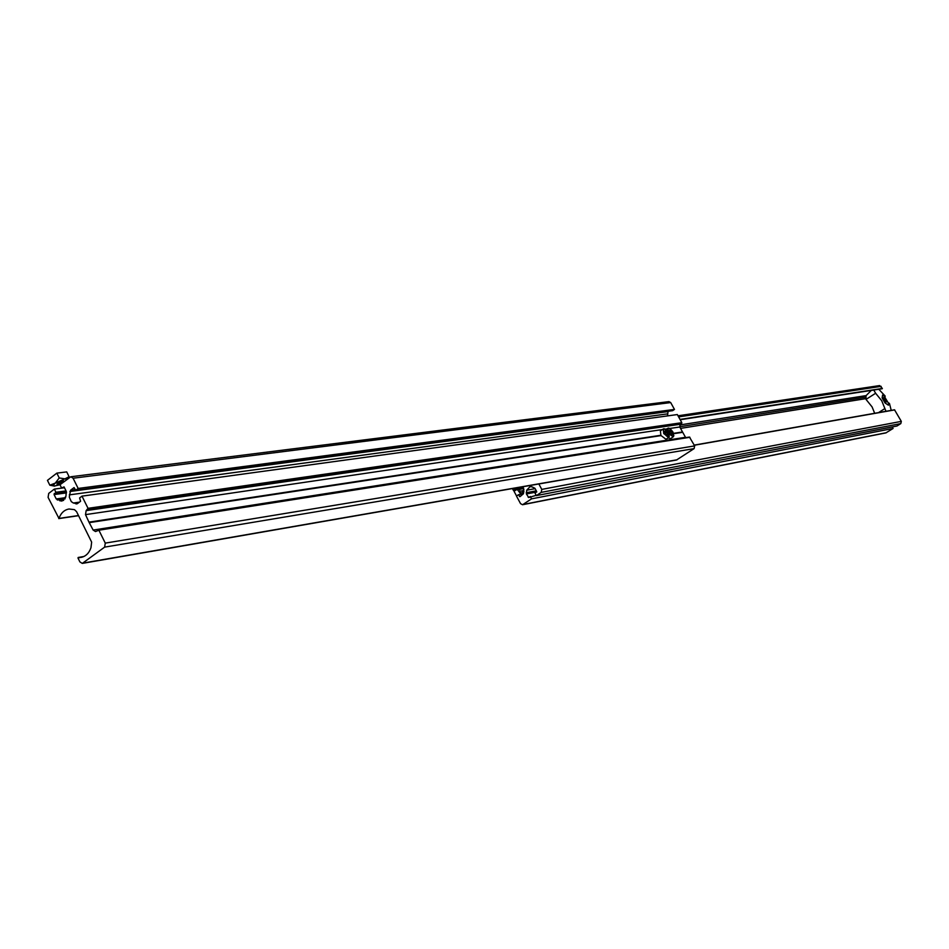 <?xml version="1.0" encoding="UTF-8"?>
<svg xmlns="http://www.w3.org/2000/svg" width="949" height="949" viewBox="0 0 949 949"><rect width="100%" height="100%" fill="white"/><g stroke="black" fill="none" stroke-linecap="round" stroke-linejoin="round"><path stroke-width="1.42" d="M522.567 504.738L531.559 498.854L893.092 428.462L885.868 432.91L522.567 504.738L520.55 503.658L516.47 496.066L518.451 494.726L523.397 493.788L523.872 491.309L522.757 486.766M882.238 388.746L680.196 419.743L882.368 388.449L879.64 385.579L678.013 415.804M878.81 389.28L885.168 396.053L885.061 396.729L882.57 395.069L882.143 397.904L885.049 402.957L888.383 405.176L888.762 402.945L889.498 403.574L891.23 410.371M538.842 483.966L541.772 489.399L541.203 492.389L536.375 495.615L896.959 426.018L900.826 423.586L901.325 421.38L894.516 409.79L694.277 445.2M536.375 495.615L535.082 493.243L536.671 491.523L534.904 488.249L531.796 486.79L529.993 486.671L526.707 490.218L526.41 493.966L528.688 497.501L536.221 495.331M531.559 498.854L530.277 496.469M893.092 428.462L892.226 426.943M518.451 494.726L519.874 496.707L523.397 493.8M523.29 487.572L515.39 489.043L514.904 488.13M523.682 488.474L513.409 490.384L515.39 489.043M513.409 490.384L512.424 488.569M874.67 413.289L872.084 406.907L866.022 399.41L875.619 393.254L881.728 400.739L885.986 411.297M878.525 412.613L884.539 408.782M866.022 399.41L866.022 395.721L871.265 390.43M873.768 390.051L875.619 393.254M884.278 400.525L886.129 402.103L885.773 400.288L883.934 398.71L884.278 400.525M888.394 403.183L884.682 396.967M884.349 400.525L886.164 401.747L884.278 398.829L884.349 400.525M523.836 491.487L521.772 490.586L522.519 493.954M523.931 489.601L522.709 488.652M519.625 489.221L521.072 494.227M520.965 494.251L517.466 489.625M516.137 489.874L514.05 491.285L516.576 495.995M685.7 437.643L682.521 431.973L673.576 433.325M682.461 432.246L673.671 433.586M682.711 432.317L673.707 433.681M78.162 557.478L83.868 556.505L77.984 558.024L79.906 561.915L82.29 563.409L104.627 547.122L105.28 543.113L98.874 530.206L95.517 531.559L93.144 530.064L89.135 522.484L660.943 435.52M82.29 563.409L676.495 460.016L694.11 448.616L694.668 445.9L105.28 543.113M78.221 557.478L81.045 557.395C85.754 556.434 89.064 553.196 90.974 547.692L91.65 542.128L76.596 511.713L74.485 509.66L69.052 508.996C64.318 509.838 60.961 512.982 58.957 518.415L48.091 497.383L48.719 493.409L54.342 489.091L55.92 492.27L54.069 494.559L56.228 498.949L61.839 501.119L65.956 496.327L66.228 491.297L64.058 486.908L61.566 487.94L64.378 487.572M64.473 487.762L54.342 489.091M66.039 490.918L55.92 492.27M70.819 476.754L668.962 401.617L670.694 402.578L73.085 478.225L70.819 476.754L59.989 484.749L61.566 487.94M73.085 478.225L78.162 488.45L75.79 490.265L74.069 487.596L70.582 490.182L69.277 497.074L71.27 501.606L73.358 503.006L77.296 503.741L76.015 503.943M670.694 402.578L674.478 409.422L78.162 488.45M674.478 409.422L672.604 410.68L75.79 490.265M667.503 415.899L668.072 411.285M682.521 431.973L679.769 426.991L680.326 424.274L681.833 422.696L677.325 414.559L81.982 496.137L79.597 497.952L80.582 501.262L77.296 503.741M81.982 496.137L88.02 508.32L86.145 510.621L85.505 514.631L89.135 522.484M660.801 435.271L89.194 522.092M660.99 435.615L89.455 522.602M694.668 445.9L689.449 437.05L98.506 529.85M666.008 439.292L660.895 435.449L660.409 430.882L663.197 429.019M665.083 430.953L667.799 433.978L667.42 435.176L665.866 434.262L664.703 432.151L665.083 430.953L664.727 432.186M665.119 432.91L666.53 431.973L665.059 431.095M666.589 434.689L667.645 433.99L666.625 431.866M667.289 435.105L667.799 433.978M669.65 430.265L672.355 433.29L671.975 434.488L670.445 433.574L669.282 431.463L669.65 430.265L669.294 431.498M670.575 438.592L668.084 437.916M669.697 432.222L671.097 431.285L669.626 430.419M671.145 433.99L672.2 433.29L671.192 431.178M671.856 434.417L672.355 433.29M57.925 484.239L63.524 480.858L62.539 480.692L56.94 484.085L57.925 484.239M67.023 479.352L64.935 478.854L55.279 483.1L53.488 485.046L54.105 486.078L60.012 484.737M54.662 486.125L49.834 485.2L47.45 480.372L56.845 473.124L66.715 471.902L69.099 476.718L67.972 478.628M69.099 476.718L64.935 478.854L59.241 477.964L56.845 473.124M59.241 477.964L55.279 483.1L49.834 485.2M865.796 398.651L680.54 428.39M881.158 386.35L678.63 416.908M882.368 388.449L680.018 419.422M866.069 395.614L679.709 424.986M865.69 397.156L679.662 426.753M894.705 409.897L694.312 445.247M901.325 421.38L541.772 489.399M900.826 423.586L541.203 492.389M535.117 488.64L526.707 490.218M536.292 490.811L526.221 492.721M536.731 491.997L526.41 493.966M529.53 496.968L528.178 497.229M886.354 432.708L523.172 504.488M520.716 496.173L519.376 496.434M882.428 398.402L885.061 396.729M694.11 448.616L104.627 547.122M677.111 459.779L83.073 563.077M78.482 515.532L58.957 518.415M66.454 491.938L54.223 493.563M66.489 492.899L54.069 494.559M65.623 497.656L56.228 498.949M65.018 498.925L57.308 499.981M63.642 500.396L59.953 500.906M75.422 489.542L70.582 490.182M667.966 411.605L69.858 491.511M667.503 413.883L69.324 494.868M79.384 502.163L73.358 503.006M681.833 422.696L88.02 508.32M681.69 423.373L87.866 509.328M680.326 424.274L86.145 510.621M679.769 426.991L669.697 428.485M666.957 428.889L665.13 429.15M662.378 429.565L85.505 514.631M685.463 437.299L93.144 530.064M689.911 437.299L98.874 530.206M668.404 432.744C664.063 427.691 662.627 427.904 664.098 433.385C668.44 438.438 669.875 438.224 668.404 432.744M669.342 436.22L668.808 437.442L663.731 433.563L663.232 428.995L664.537 428.995M673.885 435.532L673.351 436.742L672.983 432.056C668.63 427.026 667.206 427.24 668.677 432.697C672.995 437.738 674.419 437.513 672.948 432.056C670.504 428.734 668.772 427.489 667.811 428.319L669.092 428.319M667.716 431.605L667.811 428.319M670.54 438.616L673.351 436.742L669.033 434.013M894.516 409.79L694.229 445.105M78.565 515.687L58.755 518.605M689.449 437.05L98.281 529.827M665.973 439.316L668.808 437.442L668.44 432.744C665.937 429.411 664.205 428.165 663.232 428.995M665.854 429.624L667.776 428.343"/></g></svg>
